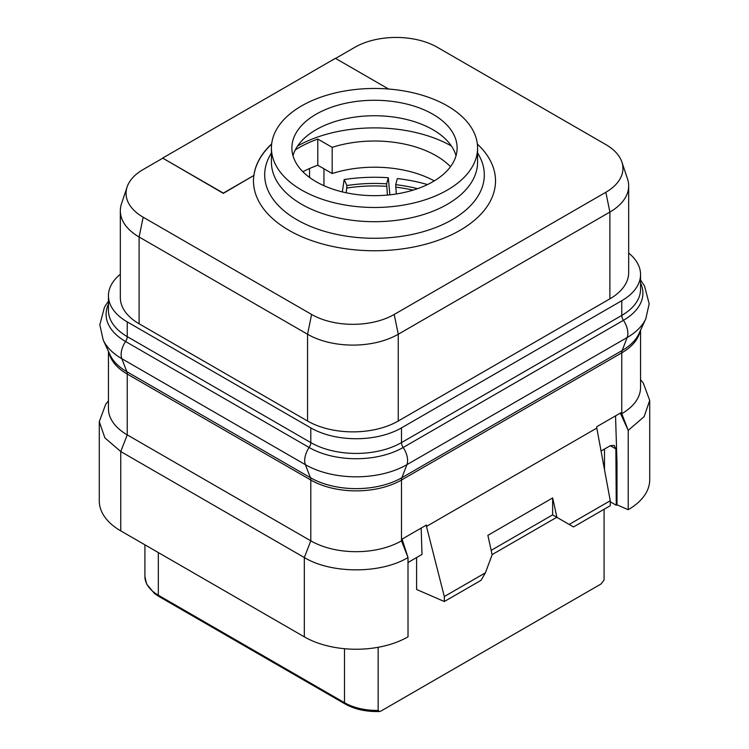 <?xml version="1.0" encoding="UTF-8"?>
<svg xmlns="http://www.w3.org/2000/svg" width="749" height="749" viewBox="0 0 749 749"><rect width="100%" height="100%" fill="white"/><g stroke="black" fill="none" stroke-linecap="round" stroke-linejoin="round"><path stroke-width="1.12" d="M120.327 210.815L120.327 297.587A64.133 37.029 0 0 0 139.108 323.774L307.558 421.022A64.133 37.029 0 0 0 398.253 421.022L609.892 298.842A64.133 37.029 0 0 0 628.673 272.655L628.673 185.874A64.133 37.029 180 0 1 609.892 212.061L398.253 334.251A64.133 37.029 180 0 1 307.558 334.251L139.108 236.993A64.133 37.029 180 0 1 120.327 210.815A64.133 37.029 180 0 1 121.488 203.794L127.115 186.969A58.403 33.724 180 0 1 143.162 169.517L162.645 158.264M628.673 253.059A64.133 37.029 180 0 1 640.554 274.527A64.133 37.029 180 0 1 621.764 300.705L401.492 427.885A64.133 37.029 180 0 1 310.798 427.885L127.236 321.901A64.133 37.029 180 0 1 108.446 295.724A64.133 37.029 180 0 1 120.327 274.256M640.554 330.197L640.554 387.486A64.133 37.029 180 0 1 621.764 413.673L621.764 352.854A9.166 5.29 60 0 1 622.157 350.513L627.175 337.509L406.904 464.68A71.782 41.438 180 0 1 305.386 464.68L121.825 358.696A71.782 41.438 180 0 1 103.222 340.065L99.823 324.813L104.467 307.174L108.446 301.192M610.257 500.735L569.184 524.45L573.5 526.94L610.257 505.725L610.257 500.735L596.803 428.082L426.462 526.435L426.462 525.04L402.447 538.896L402.447 540.291L401.492 540.844A64.133 37.029 180 0 1 310.798 540.844L127.236 434.869A64.133 37.029 180 0 1 108.446 408.682L108.446 351.393M596.803 428.082L596.803 426.687L620.818 412.821L620.818 414.216L621.764 413.673L628.224 430.385L628.205 509.704L616.998 504.826L616.258 505.247L615.875 448.923L614.171 445.355L610.304 445.702L615.875 448.923M620.818 414.216L628.224 430.385L644.131 416.65L649.711 400.443L643.325 383.17L640.554 379.584M615.538 415.873L616.998 462.376L616.998 504.826M616.998 462.376L616.258 462.798M601.054 451.048L610.304 445.702M407.999 562.508L422.005 554.419L421.172 528.082M569.184 524.45L556.928 517.372L552.659 497.935L487.88 535.338L492.14 554.775L485.389 572.826L481.073 580.306L444.316 601.531L416.603 589.472L416.603 557.537M444.316 601.531L444.316 596.541L426.462 526.435M402.447 540.291L407.999 557.528L408.018 636.828A73.299 42.319 0 0 1 304.319 636.847L120.758 530.872A73.299 42.319 0 0 1 99.289 500.95L99.289 421.64L104.86 437.837L120.758 451.563L120.758 530.872M610.257 501.783L616.258 505.247M628.205 509.704A73.299 42.319 0 0 0 649.711 479.753L649.711 400.443M108.446 400.781L105.675 404.366L99.289 421.64M640.554 283.047A66.492 38.386 180 0 1 623.43 320.319A16.281 9.4 -120 0 1 627.175 337.509A71.782 41.438 180 0 0 645.778 318.868L638.925 333.717A64.686 37.347 180 0 1 622.157 350.513L401.885 477.693A64.686 37.347 180 0 1 310.404 477.693L126.843 371.71A9.166 5.29 120 0 1 127.236 374.051L310.798 480.025L310.798 540.844L304.319 557.546L120.758 451.563L127.236 434.869L127.236 374.051A64.133 37.029 180 0 1 108.942 352.47M304.319 636.847L304.319 557.546C331.311 573.959 381.054 573.94 408.018 557.518L401.492 540.844L401.492 480.025A64.133 37.029 180 0 1 310.798 480.025A9.166 5.29 120 0 0 310.404 477.693L305.386 464.68A16.281 9.4 -60 0 1 309.131 447.49A6.104 3.53 120 0 0 310.798 442.593L310.798 427.885M378.161 647.286L378.161 710.417A45.811 26.449 180 0 1 344.484 702.684L158.329 595.212L158.329 552.565M604.087 579.249L604.087 509.283L604.087 579.249A45.811 26.449 0 0 1 604.069 579.988L601.129 583.93L381.101 710.97L379.368 711.55L378.161 710.417M323.952 185.696L323.952 168.787M309.552 177.447L309.552 168.525M302.868 171.736A106.892 61.718 180 0 1 317.791 165.229L332.172 173.534A87.193 50.342 180 0 1 434.27 180.893M295.265 149.94A106.892 61.718 180 0 1 317.791 139.052L332.172 147.347A87.193 50.342 180 0 1 450.495 166.681M317.791 165.229L317.791 139.052M332.172 173.534L332.172 147.347M297.615 145.989A109.944 63.478 180 0 1 451.385 145.989M292.981 155.708A82.615 47.693 180 0 1 306.341 136.487A82.615 47.693 180 0 1 432.913 129.708A82.615 47.693 0 0 1 442.659 136.487A82.615 47.693 0 0 1 456.019 155.708M432.913 114.251A82.615 47.693 180 0 1 457.115 147.974A82.615 47.693 180 0 1 406.117 192.034A82.615 47.693 180 0 1 316.087 181.698A82.615 47.693 180 0 1 291.885 147.974A82.615 47.693 180 0 1 342.883 103.905A82.615 47.693 180 0 1 432.913 114.251M447.387 190.049A103.072 59.508 180 0 1 335.056 202.951A103.072 59.508 180 0 1 271.428 147.974A103.072 59.508 180 0 1 301.613 105.89A103.072 59.508 0 0 1 413.944 92.998A103.072 59.508 0 0 1 477.572 147.974A103.072 59.508 0 0 1 447.387 190.049M477.572 147.974L477.572 162.187A103.072 59.508 0 0 1 447.387 204.271A103.072 59.508 180 0 1 335.056 217.163A103.072 59.508 180 0 1 271.428 162.187L271.428 147.974M335.58 58.422L354.792 47.327A58.403 33.724 180 0 1 437.397 47.327L605.838 144.576A58.403 33.724 180 0 1 621.885 162.037A58.403 33.724 180 0 1 605.838 192.268L394.208 314.449A58.403 33.724 180 0 1 311.603 314.449L143.162 217.201A58.403 33.724 180 0 1 127.115 186.969M388.572 89.019L335.412 58.328L162.645 158.076L223.333 193.354L253.892 175.463A120.945 69.826 0 0 1 271.672 143.883M621.885 162.037L627.512 178.861A64.133 37.029 180 0 1 628.673 185.874M162.645 158.076L223.333 193.111L253.892 175.463M271.634 144.164A120.945 69.826 0 0 0 253.892 175.715M342.312 191.903L344.147 179.573L346.909 185.537L346.216 192.783M389.854 194.834L388.31 177.738L386.634 183.842L387.42 195.086M344.147 179.573A117.275 67.71 180 0 1 388.31 177.738M346.909 185.537A106.583 61.54 180 0 1 386.634 183.842M346.909 188.027A106.583 61.54 180 0 1 386.634 186.332M427.482 184.572A117.275 67.71 180 0 0 397.354 178.562L395.687 184.666A106.583 61.54 180 0 1 417.549 188.682M396.296 193.982L395.687 184.666M395.687 187.156A106.583 61.54 180 0 1 413.167 190.124M485.389 572.826L444.316 596.541M552.659 497.935L552.622 514.891L556.769 517.278L492.102 554.616M491.166 550.346L552.659 514.844M552.622 514.891L556.928 517.372M640.058 331.273A64.133 37.029 180 0 1 621.764 352.854L401.492 480.025A9.166 5.29 60 0 1 401.885 477.693L406.904 464.68A16.281 9.4 -120 0 0 403.159 447.49A6.104 3.53 60 0 1 401.492 442.593L621.764 315.423A6.104 3.53 60 0 0 623.43 320.319L403.159 447.49A66.492 38.386 180 0 1 309.131 447.49L125.57 341.516A6.104 3.53 120 0 0 127.236 336.619A64.133 37.029 180 0 1 108.446 310.432L108.446 295.724M103.222 340.065L110.075 354.914A64.686 37.347 180 0 0 126.843 371.71L121.825 358.696A16.281 9.4 -60 0 1 125.57 341.516A66.492 38.386 180 0 1 108.446 304.244M401.492 427.885L401.492 442.593A64.133 37.029 180 0 1 310.798 442.593L127.236 336.619L127.236 321.901M640.554 274.527L640.554 289.236A64.133 37.029 180 0 1 621.764 315.423L621.764 300.705M604.49 469.586L604.49 449.063M344.484 648.709L344.484 702.684A2.753 1.582 -60 0 0 345.055 703.938L158.9 596.466A2.753 1.582 -60 0 1 158.329 595.212A45.811 26.449 0 0 1 144.913 576.505L144.913 544.823M271.428 152.843L269.968 155.455A109.813 63.403 0 0 0 317.248 228.979A109.813 63.403 0 0 0 452.153 219.71A109.813 63.403 0 0 0 479.032 155.455L477.572 152.843M253.808 175.762A121.02 69.872 0 0 0 324.111 244.417A121.02 69.872 0 0 0 460.073 230.299A121.02 69.872 0 0 0 477.356 144.07M609.892 298.842L609.892 212.061L605.838 192.268M139.108 323.774L139.108 236.993L143.162 217.201M307.558 421.022L307.558 334.251L311.603 314.449M398.253 421.022L398.253 334.251L394.208 314.449M645.778 318.868L649.177 303.785L644.486 285.893L640.554 279.995M158.9 596.466L154.491 593.517L146.617 584.061L144.913 576.505M345.055 703.938C354.558 709.275 365.989 711.812 379.368 711.55"/></g></svg>
